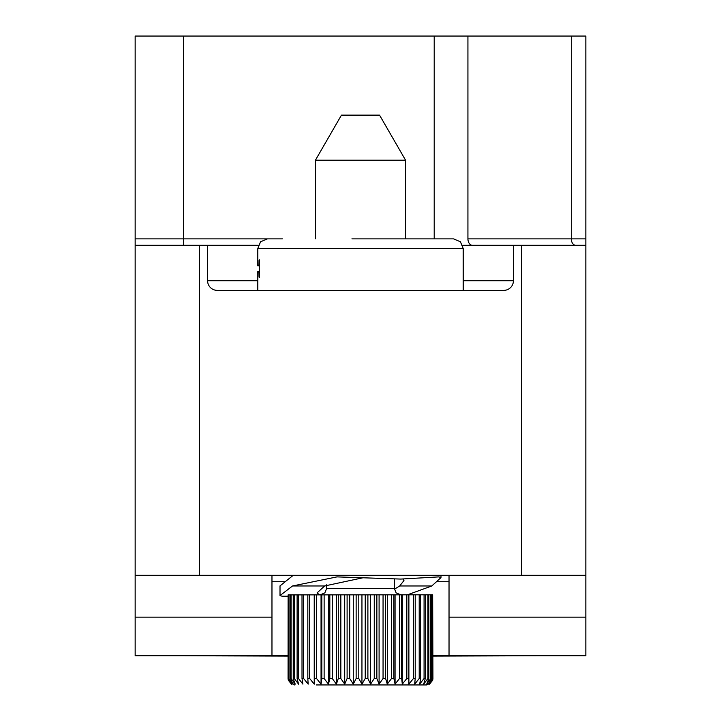 <?xml version="1.0" encoding="UTF-8"?>
<svg xmlns="http://www.w3.org/2000/svg" width="721" height="721" viewBox="0 0 721 721"><rect width="100%" height="100%" fill="white"/><g stroke="black" fill="none" stroke-linecap="round" stroke-linejoin="round"><path stroke-width="1.08" d="M135.151 245.302L135.151 36.05L585.849 36.05L585.849 575.286L135.151 575.286L135.151 245.302L207.585 245.302L207.585 280.721L257.803 280.721M432.933 655.768L585.849 655.768L585.849 575.286M462.648 245.302L585.849 245.302M258.352 245.302L207.585 245.302M135.151 575.286L135.151 655.768L271.97 655.768L271.97 575.286M207.585 280.721A9.661 9.661 0 0 0 217.237 290.374L503.763 290.374A9.661 9.661 0 0 0 513.415 280.721L513.415 245.302M585.849 617.131L449.03 617.131M288.067 655.768L271.97 655.768M449.03 575.286L449.03 581.721L437.124 581.721M449.03 655.768L449.03 581.721M135.151 617.131L271.97 617.131M183.44 655.768L288.067 656.092M537.56 655.768L432.933 656.092M434.204 36.05L434.204 238.867L410.402 238.867L453.536 238.867L351.92 238.867M410.402 238.867L363.348 238.867M463.197 290.374L463.197 248.529L257.803 248.529L257.803 265.806L258.974 265.013L259.055 260.344L259.398 259.83L259.506 260.47L259.398 277.495M259.055 277.116L258.965 272.376L258.605 271.52L257.803 271.52L258.803 271.52M259.506 271.52L258.605 271.52M259.506 265.806L258.605 265.806M288.067 596.213L282.091 596.213L280.018 595.573L280.018 585.885L293.249 575.286M280.018 595.573L292.51 585.975L324.621 585.975L363.105 577.746M402.922 579.062L403.958 580.576L399.677 585.975L431.789 585.975L440.982 577.611L438.909 576.89L400.741 579.071L337.004 576.89L292.51 585.975M431.789 585.975L407.482 594.807M399.677 585.975L394.36 589.246M324.892 585.803L326.694 585.912M319.556 594.807L317.042 592.95L324.621 585.975M432.663 594.807L432.933 678.515L432.735 680.11L429.581 684.13L432.663 678.515L432.663 594.807L288.121 594.888L288.067 678.515L288.265 680.11L291.419 684.13M399.47 594.807L399.47 678.515L395.072 684.13L393.891 678.515L391.512 678.515L387.294 684.13L385.573 678.515L383.058 678.515L379.093 684.13L376.858 678.515L374.253 678.515L370.603 684.13L367.89 678.515L365.232 678.515L361.951 684.13L358.797 678.515L356.138 678.515L353.272 684.13L349.73 678.515L347.107 678.515L344.71 684.13L340.844 678.515L338.293 678.515L336.401 684.13L332.255 678.515L329.83 678.515L328.47 684.13L324.126 678.515L321.845 678.515L321.043 684.13L316.555 678.515L314.473 678.515L314.23 684.13L309.688 678.515L307.822 678.515L308.155 684.13L303.622 678.515L302.009 678.515L302.91 684.13L298.449 678.515L297.115 678.515L298.566 684.13L294.249 678.515L293.222 678.515L295.204 684.13L291.104 678.515L290.392 678.515L292.87 684.13L288.661 678.515L291.599 684.13L288.121 678.515L288.121 594.888M288.661 678.515L288.661 594.807M289.049 678.515L289.049 594.807M290.392 678.515L290.392 594.807M291.104 678.515L291.104 594.807M293.222 678.515L293.222 594.807M294.249 678.515L294.249 594.807M297.115 678.515L297.115 594.807M298.449 678.515L298.449 594.807M302.009 678.515L302.009 594.807M303.622 678.515L303.622 594.807M307.822 678.515L307.822 594.807M309.688 678.515L309.688 594.807M314.23 684.13L314.23 594.807M314.473 678.515L314.473 594.807M316.555 678.515L316.555 594.807M321.043 684.13L321.043 594.807M321.845 678.515L321.845 594.807M324.126 678.515L324.126 594.807M328.47 684.13L328.47 594.807M329.83 678.515L329.83 594.807M332.255 678.515L332.255 594.807M336.401 684.13L336.401 594.807M338.293 678.515L338.293 594.807M340.844 678.515L340.844 594.807M344.71 684.13L344.71 594.807M347.107 678.515L347.107 594.807M349.73 678.515L349.73 594.807M353.272 684.13L353.272 594.807M356.138 678.515L356.138 594.807M358.797 678.515L358.797 594.807M361.951 684.13L361.951 594.807M365.232 678.515L365.232 594.807M367.89 678.515L367.89 594.807M370.603 684.13L370.603 594.807M374.253 678.515L374.253 594.807M376.858 678.515L376.858 594.807M379.093 684.13L379.093 594.807M383.058 678.515L383.058 594.807M385.573 678.515L385.573 594.807M387.294 684.13L387.294 594.807M391.512 678.515L391.512 594.807M393.891 678.515L393.891 594.807M395.072 684.13L395.072 594.807M406.815 594.807L406.815 678.515L402.3 684.13L401.687 678.515L401.687 594.807M402.3 684.13L402.3 594.807M413.43 594.807L413.43 678.515L408.879 684.13L408.834 594.807M408.879 684.13L408.879 594.807M419.207 594.807L419.207 678.515L414.683 684.13L415.215 678.515L415.215 594.807M424.065 594.807L424.065 678.515L419.64 684.13L420.731 678.515L420.731 594.807M427.913 594.807L427.913 678.515L423.669 684.13L425.3 678.515L425.3 594.807M430.707 594.807L430.707 678.515L426.697 684.13L428.842 678.515L428.842 594.807M432.384 594.807L432.384 678.515L428.68 684.13L431.311 678.515L431.311 594.807M426.499 684.95L432.735 680.11L426.499 684.95L316.267 684.95M315.428 238.867L315.428 160.206L405.572 160.206L405.572 238.867M405.572 160.206L379.552 115.135L341.448 115.135L315.428 160.206M585.849 238.867L571.284 238.867A6.435 4.497 -90 0 0 575.782 245.302M571.284 36.05L571.284 238.867L467.929 238.867A6.435 4.497 -90 0 0 472.426 245.302M467.929 36.05L467.929 238.867M282.434 238.867L183.44 238.867L183.44 245.302M183.44 36.05L183.44 238.867L135.151 238.867M199.537 575.286L199.537 245.302M521.463 245.302L521.463 575.286M463.197 280.721L513.415 280.721M284.263 581.721L271.97 581.721M259.506 265.013L258.974 265.013M259.506 261.119L259.055 261.119M259.506 276.314L259.055 276.314M259.506 272.376L258.965 272.376M399.47 678.515L401.687 678.515M406.815 678.515L408.834 678.515M413.43 678.515L415.215 678.515M419.207 678.515L420.731 678.515M424.065 678.515L425.3 678.515M427.913 678.515L428.842 678.515M430.707 678.515L431.311 678.515M320.259 594.807L324.847 592.887L326.694 588.372L394.306 588.372L396.153 592.887L400.741 594.807M288.265 680.11L294.501 684.95L288.265 680.11M257.803 248.529L260.578 241.751L267.464 238.867M257.803 290.374L257.803 271.52M463.197 248.529L460.422 241.751L453.536 238.867M440.982 577.611L440.982 575.286M326.694 588.372L326.694 584.767M394.306 588.372L394.306 579.017"/></g></svg>
